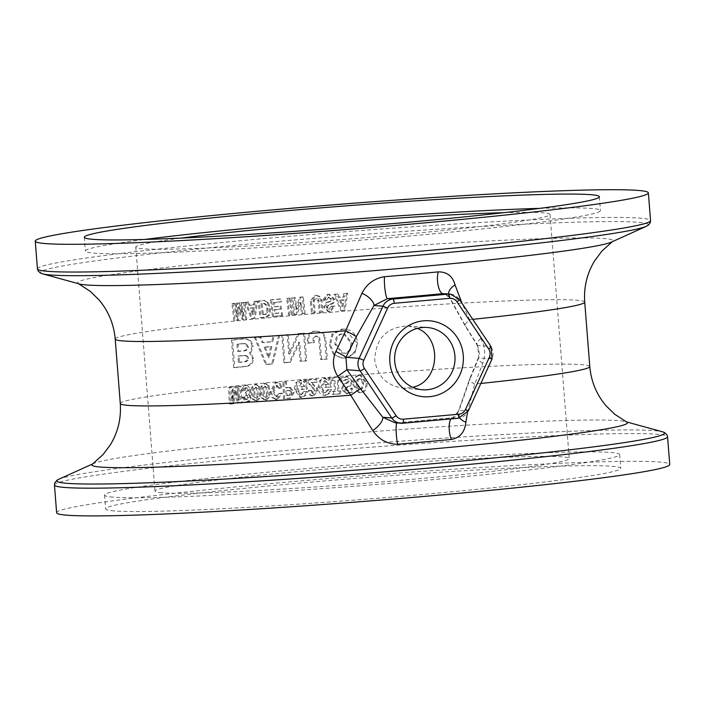<?xml version="1.0" encoding="UTF-8"?>
<svg xmlns="http://www.w3.org/2000/svg" width="705" height="705" viewBox="0 0 705 705"><rect width="100%" height="100%" fill="white"/><g stroke="black" fill="none" stroke-linecap="round" stroke-linejoin="round"><path stroke-width="0.53" stroke-dasharray="3.52 2.64" d="M417.404 328.389L407.887 325.93C387.001 326.9 375.941 338.153 374.699 359.709C377.263 376.135 386.657 385.626 402.89 388.182L412.725 387.301M340.603 378.127L346.763 376.452L351.68 381.458L349.072 386.111L346.437 387.177L344.683 388.993L345.494 390.226L347.054 390.473L351.108 388.279A240.951 10.055 175.5 0 1 351.407 388.252A63.609 16.03 84.9 0 1 351.469 392.015L345.758 393.496L341.202 388.763L343.961 383.864L346.869 382.709L348.147 381.026L347.212 379.669L345.653 379.475L341.158 382.039A239.911 10.011 -4.5 0 0 340.85 382.066A63.864 16.092 -95.1 0 0 340.603 378.127L341.678 378.215A67.892 17.105 84.9 0 1 341.934 382.154A235.734 9.835 175.5 0 1 342.242 382.128L346.737 379.563L348.296 379.757L349.239 381.114L347.962 382.797L345.053 383.952L342.304 388.852L346.886 393.584L352.597 392.112A67.565 17.026 -95.1 0 0 352.518 388.34A236.713 9.879 -4.5 0 0 352.218 388.367L348.164 390.561L346.428 390.482L348.164 390.561L346.604 390.314L345.785 389.081L347.539 387.265L350.173 386.199L352.773 381.546L347.856 376.54L341.678 378.215M347.212 379.669L345.653 379.475L347.212 379.669M351.108 388.279L352.218 388.367M351.407 388.252L352.518 388.34M345.494 390.226L346.604 390.314M349.072 386.111L350.173 386.199M351.469 392.015L352.597 392.112M346.869 382.709L347.962 382.797M341.158 382.039L342.242 382.128M340.85 382.066L341.934 382.154M258.506 386.648L259.466 392.341L258.999 398.149L254.91 401.207L256.726 401.286L260.092 398.237L260.55 392.429L259.581 386.737L255.968 384.34L252.743 387.406L252.381 393.231L253.254 398.907L256.726 401.286L255.615 401.198L252.152 398.818L251.288 393.143L251.667 387.318L254.893 384.251L256.673 384.331L254.893 384.251L259.581 386.737M253.685 388.693L254.761 388.781L256.479 387.248L255.104 387.16L253.685 388.693L254.012 397.065L255.113 397.153L254.761 388.781M254.012 397.065L256.673 398.395L255.272 398.307L257.043 396.774L258.136 396.862L256.673 398.395L255.113 397.153M257.043 396.774L256.69 388.402L257.766 388.49L258.136 396.862M256.69 388.402L255.104 387.16L257.766 388.49M237.726 386.499A239.647 10.002 175.5 0 1 240.185 386.252L240.854 402.758A242.062 10.099 -4.5 0 0 237.277 403.119L234.65 390.746L232.879 403.577A242.062 10.099 -4.5 0 0 229.292 403.947L228.631 387.442A239.647 10.002 175.5 0 1 231.064 387.186L231.689 400.528L233.17 386.974A239.647 10.002 175.5 0 1 235.602 386.719L238.352 399.911L237.726 386.499L238.819 386.587L239.48 399.999L236.704 386.807A235.488 9.826 -4.5 0 0 234.271 387.063L232.817 400.625L232.174 387.274A235.488 9.826 -4.5 0 0 229.742 387.53L230.438 404.044A237.761 9.923 175.5 0 1 234.016 403.665L235.752 390.834L238.413 403.216A237.761 9.923 175.5 0 1 241.982 402.846L241.277 386.34A235.488 9.826 -4.5 0 0 238.819 386.587M228.631 387.442L229.742 387.53M231.064 387.186L232.174 387.274M229.292 403.947L230.438 404.044M232.879 403.577L234.016 403.665M234.65 390.746L235.752 390.834M237.277 403.119L238.413 403.216M240.854 402.758L241.982 402.846M240.185 386.252L241.277 386.34M231.689 400.528L232.817 400.625M233.17 386.974L234.271 387.063M235.602 386.719L236.704 386.807M238.352 399.911L239.48 399.999M267.918 385.741L268.887 391.434L268.411 397.241L264.278 400.299L266.093 400.378L269.504 397.329L269.962 391.522L268.984 385.829L265.336 383.432L262.066 386.49L261.696 392.315L262.577 397.999L266.093 400.378L264.983 400.29L261.485 397.911L260.612 392.227L260.991 386.411L264.269 383.344L266.041 383.423L264.269 383.344L268.984 385.829M263.036 387.785L264.102 387.873L265.838 386.331L264.472 386.252L263.036 387.785L263.37 396.157L264.454 396.245L264.102 387.873M263.37 396.157L266.041 397.488L264.639 397.4L266.437 395.866L267.521 395.954L266.041 397.488L264.454 396.245M266.437 395.866L266.076 387.494L267.142 387.583L267.521 395.954M266.076 387.494L264.472 386.252L265.538 386.34L267.142 387.583M245.507 385.168L247.376 385.406L249.561 387.759L249.993 389.9L248.512 394.086L249.923 397.461L248.891 400.793L245.587 402.132L242.388 397.1A240.766 10.046 175.5 0 1 244.485 396.889L245.023 399.233L246.098 399.629L247.675 397.364L246.962 395.487L245.243 395.161A63.635 16.039 -95.1 0 0 245.155 393.002L247.631 390.244L245.878 387.671L244.626 388.393L244.159 390.596A239.894 10.011 -4.5 0 0 241.93 390.826L242.961 386.569L245.507 385.168L246.591 385.256L244.053 386.657L243.022 390.914A235.717 9.835 175.5 0 1 245.252 390.685L245.719 388.481L247.111 387.759L245.878 387.671L246.962 387.759L248.715 390.323L246.248 393.09A67.618 17.043 84.9 0 1 246.336 395.249L248.098 395.611L248.698 396.721L246.926 399.726M245.816 399.638L247.217 399.717L246.133 399.321L245.596 396.977A236.545 9.87 -4.5 0 0 243.489 397.188L246.706 402.22L250.011 400.889L251.024 397.549L249.605 394.174L251.077 389.988L247.402 385.247L246.591 385.256M244.485 396.889L245.596 396.977M242.388 397.1L243.489 397.188M248.891 400.793L250.011 400.889M249.57 395.514L250.663 395.602M248.512 394.086L249.605 394.174M245.243 395.161L246.336 395.249M245.155 393.002L246.248 393.09M244.626 388.393L245.719 388.481M244.159 390.596L245.252 390.685M241.93 390.826L243.022 390.914M278.969 393.469A240.749 10.046 175.5 0 1 281.427 393.24L276.228 399.585L271.927 397.532L270.297 391.601L275.258 382.33L279.127 383.432L281.207 387.962L282.273 388.05L280.193 383.52L277.444 382.401L276.325 382.418L271.372 391.689L273.02 397.611L277.329 399.673L282.502 393.328A236.527 9.87 -4.5 0 0 280.044 393.549L276.88 396.844L273.866 391.363L277.232 385.3L275.699 385.221L272.791 391.275L275.787 396.756L278.969 393.469L280.044 393.549M281.427 393.24L282.502 393.328M281.207 387.962A239.982 10.011 -4.5 0 0 278.704 388.191L279.77 388.279A235.805 9.835 175.5 0 1 282.273 388.05M278.704 388.191L275.699 385.221L276.757 385.3L279.77 388.279M289.402 387.468L293.086 392.5L289.438 398.105A242.062 10.099 -4.5 0 0 283.472 398.642A65.027 16.391 -95.1 0 0 282.784 382.136A239.647 10.002 175.5 0 1 285.402 381.899A65.054 16.391 84.9 0 1 285.772 387.803A240.008 10.011 175.5 0 1 289.402 387.468L290.469 387.556A235.831 9.835 -4.5 0 0 286.838 387.891A69.205 17.44 -95.1 0 0 286.459 381.987A235.488 9.826 -4.5 0 0 283.851 382.225A69.178 17.431 84.9 0 1 284.573 398.73A237.761 9.923 175.5 0 1 290.531 398.193L294.161 392.588L290.469 387.556M285.904 390.64A65.063 16.4 84.9 0 1 286.045 395.575A241.33 10.073 175.5 0 1 289.024 395.302L290.557 392.932L290.063 391.152L288.944 390.358A240.379 10.029 -4.5 0 0 285.904 390.64L286.97 390.729A236.175 9.852 175.5 0 1 290.011 390.447L288.944 390.358L291.139 391.231L291.632 393.02L290.107 395.39A237.074 9.888 -4.5 0 0 287.138 395.664A69.213 17.44 -95.1 0 0 286.97 390.729M290.063 391.152L291.139 391.231M286.045 395.575L287.138 395.664M282.784 382.136L283.851 382.225M285.402 381.899L286.459 381.987M283.472 398.642L284.573 398.73M285.772 387.803L286.838 387.891M316.386 388.605L316.668 390.79L312.403 395.981L311.636 395.981L313.505 396.069L317.752 390.878L317.462 388.684L311.936 382.577A235.585 9.826 175.5 0 1 317.338 382.119A68.94 17.378 -95.1 0 0 317.135 379.272A235.488 9.826 -4.5 0 0 308.464 380.021L310.315 384.842A205.693 29.698 38.1 0 1 313.267 387.336L315.179 390.799L313.478 393.469L312.095 393.381L314.104 390.711L312.2 387.248A186.358 26.905 -141.9 0 0 309.248 384.754L307.406 379.933A239.647 10.002 175.5 0 1 316.078 379.184A64.816 16.338 84.9 0 1 316.272 382.031A239.753 10.002 -4.5 0 0 310.87 382.498L316.386 388.605L317.462 388.684M310.87 382.498L311.936 382.577M316.272 382.031L317.338 382.119M316.078 379.184L317.135 379.272M307.406 379.933L308.464 380.021M312.403 395.981L309.345 394.8L308.173 390.438L309.248 390.526L310.438 394.888L313.505 396.069L312.403 395.981M308.173 390.438A240.678 10.037 175.5 0 1 310.57 390.235L311.645 390.323A236.457 9.861 -4.5 0 0 309.248 390.526M310.57 390.235L312.394 393.381L313.478 393.469L311.645 390.323M304.084 380.162A239.647 10.002 175.5 0 1 305.697 380.021A65.027 16.391 84.9 0 1 306.208 388.975A240.396 10.029 -4.5 0 0 301.009 389.433A65.08 16.4 -95.1 0 0 300.885 386.622A240.026 10.011 175.5 0 1 303.855 386.366L300.286 382.797C298.55 382.198 297.413 384.331 296.867 389.213L300.18 394.58L303.855 391.575A240.819 10.046 175.5 0 1 306.296 391.363L304.648 395.505L299.74 397.364L294.329 389.151L295.748 382.736L300.489 380.11L301.546 380.198L296.805 382.824L295.395 389.239L300.832 397.453L305.741 395.593L307.371 391.451A236.589 9.87 -4.5 0 0 304.939 391.663L301.264 394.668L297.942 389.301L301.343 382.885L304.921 386.446A235.849 9.844 -4.5 0 0 301.951 386.71A69.231 17.449 84.9 0 1 302.084 389.521A236.201 9.852 175.5 0 1 307.283 389.063A69.169 17.431 -95.1 0 0 306.754 380.11A235.488 9.826 -4.5 0 0 305.142 380.251A71.69 18.312 94.5 0 1 304.957 382.313L300.683 380.198L299.625 380.118L303.899 382.225A67.354 17.202 -85.5 0 0 304.084 380.162L305.142 380.251M303.855 391.575L304.939 391.663M306.296 391.363L307.371 391.451M303.855 386.366L304.921 386.446M300.885 386.622L301.951 386.71M301.009 389.433L302.084 389.521M306.208 388.975L307.283 389.063M305.697 380.021L306.754 380.11M303.899 382.225L304.957 382.313M339.026 377.272A63.926 16.109 84.9 0 1 339.228 380.154A239.753 10.002 -4.5 0 0 337.29 380.312A64.111 16.153 84.9 0 1 337.73 391.063A241.321 10.064 175.5 0 1 339.669 390.914A64.199 16.18 84.9 0 1 339.704 393.778A242.062 10.099 -4.5 0 0 332.469 394.368A64.463 16.241 -95.1 0 0 332.434 391.504A241.321 10.064 175.5 0 1 334.364 391.345A64.261 16.197 -95.1 0 0 333.914 380.585A239.753 10.002 -4.5 0 0 331.993 380.744A64.27 16.197 -95.1 0 0 331.791 377.862A239.647 10.002 175.5 0 1 339.026 377.272L340.101 377.36A235.488 9.826 -4.5 0 0 332.866 377.95A68.341 17.22 84.9 0 1 333.068 380.832A235.593 9.826 175.5 0 1 334.99 380.674A68.314 17.22 84.9 0 1 335.465 391.434A237.065 9.888 -4.5 0 0 333.536 391.592A68.526 17.273 84.9 0 1 333.588 394.465A237.761 9.923 175.5 0 1 340.815 393.866A68.226 17.193 -95.1 0 0 340.771 391.002A237.065 9.888 -4.5 0 0 338.832 391.16A68.156 17.176 -95.1 0 0 338.365 380.4A235.593 9.826 175.5 0 1 340.303 380.242A67.962 17.131 -95.1 0 0 340.101 377.36M331.791 377.862L332.866 377.95M331.993 380.744L333.068 380.832M333.914 380.585L334.99 380.674M334.364 391.345L335.465 391.434M332.434 391.504L333.536 391.592M332.469 394.368L333.588 394.465M339.228 380.154L340.303 380.242M337.29 380.312L338.365 380.4M337.73 391.063L338.832 391.16M339.669 390.914L340.771 391.002M339.704 393.778L340.815 393.866M328.098 378.109A239.647 10.002 175.5 0 1 329.755 377.968A64.375 16.224 84.9 0 1 330.266 386.93A240.396 10.029 -4.5 0 0 324.935 387.371A64.596 16.277 -95.1 0 0 324.802 384.56A240.026 10.011 175.5 0 1 327.851 384.304L324.194 380.735L320.678 387.142L324.071 392.518L327.851 389.521A240.819 10.046 175.5 0 1 330.354 389.31L328.653 393.443L324.644 395.293L321.859 394.835L320 393.302L318.678 390.781L318.07 387.08L319.541 380.665L323.524 378.047L327.904 380.171A66.896 17.087 -85.5 0 0 328.098 378.109L329.173 378.197A71.179 18.18 94.5 0 1 328.979 380.251L324.591 378.136L320.608 380.753L319.136 387.168L324.723 395.39L329.764 393.531L331.438 389.398A236.589 9.87 -4.5 0 0 328.935 389.609L325.164 392.606L321.753 387.23L325.261 380.823L328.927 384.392A235.849 9.844 -4.5 0 0 325.877 384.648A68.693 17.308 84.9 0 1 326.01 387.459A236.201 9.852 175.5 0 1 331.35 387.019A68.456 17.255 -95.1 0 0 330.83 378.056A235.488 9.826 -4.5 0 0 329.173 378.197M327.851 389.521L328.935 389.609M330.354 389.31L331.438 389.398M327.851 384.304L328.927 384.392M324.802 384.56L325.877 384.648M324.935 387.371L326.01 387.459M330.266 386.93L331.35 387.019M329.755 377.968L330.83 378.056M327.904 380.171L328.979 380.251M358.907 375.342L360.079 375.333L366.098 383.432C365.507 389.724 363.339 392.764 359.594 392.535L358.422 392.544L352.764 384.472C352.632 379.026 354.685 375.976 358.907 375.342L360.008 375.43C355.831 375.985 353.787 379.026 353.875 384.56L359.568 392.632L360.74 392.632C364.485 392.852 366.644 389.812 367.217 383.52L361.18 375.421L360.008 375.43M357.038 379.907L358.14 379.995L360.599 378.55L359.127 378.462L357.038 379.907L356.316 384.19L357.4 388.358L358.519 388.446L357.426 384.278L358.14 379.995M357.4 388.358L360.696 389.521L359.153 389.433L361.709 387.997L362.511 383.714L361.383 379.59L359.127 378.462L362.485 379.678L363.63 383.802L362.828 388.085L360.696 389.521L358.519 388.446M92.47 464.128A268.587 11.21 175.5 0 1 93.571 463.52A268.587 11.21 175.5 0 1 358.783 432.694A268.587 11.21 175.5 0 1 625.555 421.652A268.587 11.21 175.5 0 1 626.745 422.075M467.512 412.407L474.685 384.102L482.775 363.286C485.807 354.624 485.155 346.34 480.819 338.453L469.618 319.665L462.022 303.326M327.208 294.32L328.583 294.311L333.606 299.29L332.971 302.621L330.363 304.216A337.51 34.889 -18.6 0 0 327.613 305.168L326.204 307.098L328.759 309.046L331.376 306.19A239.903 10.011 175.5 0 1 333.958 305.979L329.094 311.742L327.975 311.742L323.586 306.948L326.142 302.48A322.352 31.972 162.4 0 1 329.314 301.432L330.883 299.008L327.851 297.069L325.825 297.951L325.216 300.004A240.846 10.046 -4.5 0 0 322.573 300.224L327.208 294.32L328.327 294.408L323.665 300.312A236.616 9.87 175.5 0 1 326.309 300.092L328.953 297.157L329.684 297.157L327.851 297.069L331.985 299.096L330.407 301.52A309.689 30.712 -17.6 0 0 327.226 302.568L324.661 307.036L329.05 311.83L330.169 311.821L335.034 306.067A235.726 9.835 -4.5 0 0 332.46 306.278L329.834 309.125L328.089 309.046L329.834 309.125L327.279 307.177L328.697 305.256A323.19 33.408 161.4 0 1 331.447 304.304L334.055 302.709L334.708 299.378L329.702 294.399L328.327 294.408M333.958 305.979L335.034 306.067M331.376 306.19L332.46 306.278M325.216 300.004L326.309 300.092M322.573 300.224L323.665 300.312M253.853 301.396A242 10.099 175.5 0 1 256.444 301.15L254.126 318.158A239.638 10.002 -4.5 0 0 251.209 318.44L245.049 302.251A242 10.099 175.5 0 1 247.614 302.004A67.706 15.704 69.1 0 1 248.927 305.256A241.172 10.064 175.5 0 1 253.465 304.816A72.985 18.533 -79 0 0 253.853 301.396L254.954 301.484A77.753 19.749 101 0 1 254.558 304.904A236.924 9.888 -4.5 0 0 250.028 305.344A72.236 16.753 -110.9 0 0 248.724 302.093A237.7 9.914 -4.5 0 0 246.16 302.339L252.284 318.528A235.488 9.826 175.5 0 1 255.192 318.246L257.545 301.238A237.7 9.914 -4.5 0 0 254.954 301.484M253.227 307.732A240.608 10.037 -4.5 0 0 250.099 308.041L252.319 314.342L253.227 307.732L254.311 307.821L253.395 314.43L251.183 308.12A236.395 9.861 175.5 0 1 254.311 307.821M252.319 314.342L253.395 314.43M250.099 308.041L251.183 308.12M245.049 302.251L246.16 302.339M247.614 302.004L248.724 302.093M251.209 318.44L252.284 318.528M254.126 318.158L255.192 318.246M256.444 301.15L257.545 301.238M248.927 305.256L250.028 305.344M253.465 304.816L254.558 304.904M243.666 302.392L245.578 318.995A239.638 10.002 -4.5 0 0 241.947 319.356L238.334 306.895L237.488 319.806A239.638 10.002 -4.5 0 0 233.849 320.176L231.927 303.564A242 10.099 175.5 0 1 234.395 303.317L236.043 316.739L236.536 303.097A242 10.099 175.5 0 1 239.013 302.85L242.802 316.122L241.163 302.639A242 10.099 175.5 0 1 243.666 302.392L244.785 302.48A237.7 9.914 -4.5 0 0 242.282 302.727L243.886 316.21L240.132 302.938A237.7 9.914 -4.5 0 0 237.664 303.194L237.127 316.827L235.523 303.406A237.7 9.914 -4.5 0 0 233.055 303.661L234.941 320.264A235.488 9.826 175.5 0 1 238.572 319.894L239.444 306.983L243.031 319.444A235.488 9.826 175.5 0 1 246.662 319.083L244.785 302.48M241.163 302.639L242.282 302.727M242.802 316.122L243.886 316.21M239.013 302.85L240.132 302.938M236.536 303.097L237.664 303.194M236.043 316.739L237.127 316.827M234.395 303.317L235.523 303.406M233.849 320.176L234.941 320.264M231.927 303.564L233.055 303.661M245.578 318.995L246.662 319.083M241.947 319.356L243.031 319.444M238.334 306.895L239.444 306.983M237.488 319.806L238.572 319.894M267.336 302.683L269.548 308.913L268.587 314.888L265.952 317.03A239.638 10.002 -4.5 0 0 259.978 317.594L258.065 300.991A242 10.099 175.5 0 1 263.864 300.436L264.965 300.533A237.7 9.914 -4.5 0 0 259.167 301.079L261.044 317.682A235.488 9.826 175.5 0 1 267.019 317.109L269.654 314.968L270.614 308.993L268.429 302.771L263.864 300.436L268.429 302.771M262.278 314.492A239.735 10.002 175.5 0 1 265.15 314.219L266.666 312.474L266.922 308.878L265.618 304.727L263.379 303.388A241.277 10.064 -4.5 0 0 261.026 303.608A64.701 16.303 84.9 0 1 262.278 314.492L263.344 314.58A68.808 17.343 -95.1 0 0 262.119 303.696A237.021 9.888 175.5 0 1 264.463 303.476L266.701 304.816L267.997 308.966L267.733 312.562L266.208 314.307A235.576 9.826 -4.5 0 0 263.344 314.58M259.978 317.594L261.044 317.682M258.065 300.991L259.167 301.079M261.026 303.608L262.119 303.696M289.279 298.109A65.098 16.409 84.9 0 1 291.183 314.712A239.638 10.002 -4.5 0 0 288.539 314.95A65.107 16.409 -95.1 0 0 286.635 298.347A242 10.099 175.5 0 1 289.279 298.109L290.381 298.197A237.7 9.914 -4.5 0 0 287.737 298.435A69.257 17.458 84.9 0 1 289.605 315.038A235.488 9.826 175.5 0 1 292.249 314.8A69.257 17.458 -95.1 0 0 290.381 298.197M286.635 298.347L287.737 298.435M288.539 314.95L289.605 315.038M291.183 314.712L292.249 314.8M270.447 299.828A242 10.099 175.5 0 1 279.894 298.955A65.08 16.4 84.9 0 1 280.299 301.819A241.277 10.064 -4.5 0 0 273.452 302.445A65.001 16.382 84.9 0 1 273.998 306.719A240.449 10.029 175.5 0 1 280.052 306.164A65.072 16.4 84.9 0 1 280.379 309.019A240.061 10.02 -4.5 0 0 274.324 309.574A64.983 16.374 84.9 0 1 274.703 313.337A239.735 10.002 175.5 0 1 281.26 312.738A65.072 16.4 84.9 0 1 281.507 315.584A239.638 10.002 -4.5 0 0 272.359 316.43A64.948 16.365 -95.1 0 0 270.447 299.828L271.548 299.916A69.09 17.414 84.9 0 1 273.417 316.51A235.488 9.826 175.5 0 1 282.573 315.673A69.222 17.449 -95.1 0 0 282.326 312.826A235.576 9.826 -4.5 0 0 275.761 313.425A69.134 17.422 -95.1 0 0 275.391 309.662A235.875 9.844 175.5 0 1 281.445 309.107A69.222 17.449 -95.1 0 0 281.128 306.252A236.245 9.852 -4.5 0 0 275.073 306.807A69.143 17.422 -95.1 0 0 274.536 302.533A237.021 9.888 175.5 0 1 281.383 301.899A69.231 17.449 -95.1 0 0 280.987 299.043A237.7 9.914 -4.5 0 0 271.548 299.916M280.379 309.019L281.445 309.107M274.324 309.574L275.391 309.662M280.052 306.164L281.128 306.252M273.998 306.719L275.073 306.807M273.452 302.445L274.536 302.533M280.299 301.819L281.383 301.899M279.894 298.955L280.987 299.043M274.703 313.337L275.761 313.425M281.26 312.738L282.326 312.826M281.507 315.584L282.573 315.673M272.359 316.43L273.417 316.51M321.965 312.059A239.638 10.002 -4.5 0 0 319.224 312.289A64.587 16.277 -95.1 0 0 317.999 300.559L315.012 298.365L312.976 300.982A64.737 16.312 84.9 0 1 314.201 312.712A239.638 10.002 -4.5 0 0 311.487 312.941A64.816 16.33 -95.1 0 0 310.262 301.264L314.527 295.377L316.378 295.457L318.977 296.761L320.704 300.145A64.49 16.25 84.9 0 1 321.965 312.059L323.031 312.139A68.579 17.281 -95.1 0 0 321.797 300.233L320.079 296.849L318.36 295.792L315.629 295.465L311.346 301.352A68.94 17.369 84.9 0 1 312.553 313.029A235.488 9.826 175.5 0 1 315.267 312.8A68.852 17.352 -95.1 0 0 314.051 301.07L316.104 298.453L318.202 298.902L319.083 300.647A68.685 17.308 84.9 0 1 320.299 312.368A235.488 9.826 175.5 0 1 323.031 312.139M311.487 312.941L312.553 313.029M314.201 312.712L315.267 312.8M319.224 312.289L320.299 312.368M316.871 298.444L316.104 298.453M299.484 297.21A242 10.099 175.5 0 1 302.137 296.981A64.975 16.374 84.9 0 1 304.049 313.584A239.638 10.002 -4.5 0 0 301.361 313.813A65.01 16.382 -95.1 0 0 300.18 302.436L296.135 314.271A239.638 10.002 -4.5 0 0 293.509 314.509A65.089 16.4 -95.1 0 0 291.606 297.898A242 10.099 175.5 0 1 294.267 297.669A65.072 16.4 84.9 0 1 295.712 309.283L299.484 297.21L300.577 297.298L296.779 309.372A69.231 17.449 -95.1 0 0 295.36 297.757A237.7 9.914 -4.5 0 0 292.707 297.986A69.249 17.449 84.9 0 1 294.575 314.589A235.488 9.826 175.5 0 1 297.193 314.36L301.255 302.524A69.16 17.431 84.9 0 1 302.419 313.901A235.488 9.826 175.5 0 1 305.106 313.663A69.116 17.422 -95.1 0 0 303.238 297.069A237.7 9.914 -4.5 0 0 300.577 297.298M296.135 314.271L297.193 314.36M293.509 314.509L294.575 314.589M300.18 302.436L301.255 302.524M301.361 313.813L302.419 313.901M304.049 313.584L305.106 313.663M302.137 296.981L303.238 297.069M291.606 297.898L292.707 297.986M294.267 297.669L295.36 297.757M295.712 309.283L296.779 309.372M346.64 293.289L343.873 310.27A239.638 10.002 -4.5 0 0 340.647 310.526L334.02 294.302A242 10.099 175.5 0 1 336.858 294.073A73.373 17.017 69.1 0 1 338.277 297.334A241.172 10.064 175.5 0 1 343.291 296.937A66.288 16.832 -79 0 0 343.767 293.518A242 10.099 175.5 0 1 346.64 293.289L347.768 293.386A237.7 9.914 -4.5 0 0 344.895 293.606A70.729 17.96 101 0 1 344.41 297.025A236.924 9.888 -4.5 0 0 339.378 297.422A78.105 18.11 -110.9 0 0 337.986 294.161A237.7 9.914 -4.5 0 0 335.139 294.39L341.731 310.614A235.488 9.826 175.5 0 1 344.965 310.359L347.768 293.386M343.767 293.518L344.895 293.606M343.291 296.937L344.41 297.025M338.277 297.334L339.378 297.422M336.858 294.073L337.986 294.161M339.528 300.118L341.916 306.437L342.991 299.845A240.608 10.037 -4.5 0 0 339.528 300.118L340.63 300.207A236.395 9.861 175.5 0 1 344.093 299.933L343.009 306.525L340.63 300.207M342.991 299.845L344.093 299.933M343.873 310.27L344.965 310.359M340.647 310.526L341.731 310.614M334.02 294.302L335.139 294.39M341.916 306.437L343.009 306.525M79.445 283.965A268.587 11.21 175.5 0 1 78.255 283.533A268.587 11.21 175.5 0 1 344.454 250.575A268.587 11.21 175.5 0 1 612.53 241.489A268.587 11.21 175.5 0 1 611.429 242.097M324.608 337.757L326.283 359.004A239.638 10.002 -4.5 0 0 320.581 359.48L318.625 337.589L317.003 336.214L313.945 336.496L313.09 337.88L313.126 342.577A239.638 10.002 -4.5 0 0 307.503 343.053L307.292 340.374C308.014 333.8 310.535 330.777 314.879 331.297L317.232 331.279L322.185 333.165L324.608 337.757L325.675 337.845L323.26 333.254L318.299 331.368L315.946 331.385C311.601 330.865 309.072 333.897 308.358 340.462L308.57 343.141A235.479 9.826 175.5 0 1 314.192 342.656L314.148 337.959L315.003 336.576L317.99 336.276L319.665 337.633L321.647 359.568A235.479 9.826 175.5 0 1 327.349 359.083L325.675 337.845M313.126 342.577L314.192 342.656M320.581 359.48L321.647 359.568M326.283 359.004L327.349 359.083M307.503 343.053L308.57 343.141M278.59 335.395L271.777 363.824A239.638 10.002 -4.5 0 0 265.618 364.406L254.487 337.677A239.638 10.002 175.5 0 1 259.872 337.157L262.075 342.524A239.638 10.002 175.5 0 1 271.681 341.617L273.099 335.906A239.638 10.002 175.5 0 1 278.59 335.395L279.647 335.483A235.479 9.826 -4.5 0 0 274.157 335.985L272.747 341.696A235.479 9.826 -4.5 0 0 263.141 342.604L260.947 337.237A235.479 9.826 -4.5 0 0 255.562 337.757L266.684 364.494A235.479 9.826 175.5 0 1 272.835 363.912L279.647 335.483M264.155 347.098L268.2 357.523L270.773 346.472A239.638 10.002 -4.5 0 0 264.155 347.098L265.221 347.186A235.479 9.826 175.5 0 1 271.839 346.56L269.266 357.611L265.221 347.186M268.2 357.523L269.266 357.611M270.773 346.472L271.839 346.56M254.487 337.677L255.562 337.757M259.872 337.157L260.947 337.237M265.618 364.406L266.684 364.494M271.777 363.824L272.835 363.912M262.075 342.524L263.141 342.604M271.681 341.617L272.747 341.696M273.099 335.906L274.157 335.985M303.52 333.165L305.688 360.757A239.638 10.002 -4.5 0 0 300.127 361.242L298.638 342.322L289.297 362.211A239.638 10.002 -4.5 0 0 283.921 362.696L281.744 335.104A239.638 10.002 175.5 0 1 287.208 334.611L288.733 353.901L298.039 333.641A239.638 10.002 175.5 0 1 303.52 333.165L304.578 333.245A235.479 9.826 -4.5 0 0 299.096 333.729L289.79 353.981L288.266 334.69A235.479 9.826 -4.5 0 0 282.802 335.192L284.979 362.784A235.479 9.826 175.5 0 1 290.354 362.3L299.695 342.401L301.185 361.33A235.479 9.826 175.5 0 1 306.754 360.845L304.578 333.245M298.039 333.641L299.096 333.729M288.733 353.901L289.79 353.981M287.208 334.611L288.266 334.69M281.744 335.104L282.802 335.192M283.921 362.696L284.979 362.784M305.688 360.757L306.754 360.845M300.127 361.242L301.185 361.33M298.638 342.322L299.695 342.401M289.297 362.211L290.354 362.3M252.179 345.943L249.649 352.985L252.505 358.431C251.976 363.454 249.288 366.142 244.45 366.468A239.638 10.002 -4.5 0 0 233.646 367.569L231.469 339.977A239.638 10.002 175.5 0 1 243.005 338.805L245.675 338.841L249.693 340.647L252.179 345.943L253.254 346.032L250.768 340.735L246.186 338.858L244.089 338.894A235.479 9.826 -4.5 0 0 232.571 340.066L234.739 367.657A235.479 9.826 175.5 0 1 245.534 366.556C250.372 366.23 253.051 363.542 253.58 358.519L250.724 353.064L253.254 346.032M237.532 351.337A239.638 10.002 175.5 0 1 244.115 350.676L246.741 349.433L247.252 347.08L246.089 344.172L243.551 343.529A239.638 10.002 -4.5 0 0 236.968 344.19L237.532 351.337L238.616 351.425L238.061 344.278A235.479 9.826 175.5 0 1 244.635 343.617L247.164 344.251L248.336 347.16L247.816 349.521L245.199 350.764A235.479 9.826 -4.5 0 0 238.616 351.425M238.387 362.282A239.638 10.002 175.5 0 1 244.512 361.665L247.006 360.484L247.49 358.316L246.486 356.016L243.877 355.435A239.638 10.002 -4.5 0 0 237.902 356.034L238.387 362.282L239.48 362.37L238.986 356.122A235.479 9.826 175.5 0 1 244.961 355.523L247.552 356.087L248.565 358.404L248.089 360.572L245.596 361.753A235.479 9.826 -4.5 0 0 239.48 362.37M233.646 367.569L234.739 367.657M249.649 352.985L250.724 353.064M237.902 356.034L238.986 356.122M236.968 344.19L238.061 344.278M231.469 339.977L232.571 340.066M333.342 354.377L329.35 344.683L331.958 334.214L341.714 329.12L344.366 329.12L356.554 342.418L356.422 346.772L355.276 350.596L351.037 355.734L347.353 357.435L344.234 357.99L341.326 357.999L333.342 354.377L342.41 358.087L345.318 358.07L355.003 353.011L357.655 342.507L356.016 336.267L353.002 332.363L349.68 330.24L345.45 329.2L342.797 329.209L333.033 334.302L330.425 344.771L334.417 354.465M343.494 334.082L344.807 334.073L351.998 342.965C351.178 350.57 348.711 353.963 344.595 353.143L343.088 353.152L335.95 344.401C336.267 337.36 338.779 333.923 343.494 334.082L342.41 333.994C337.686 333.853 335.175 337.29 334.875 344.322L342.004 353.064L343.511 353.055C348.208 353.108 350.676 349.715 350.905 342.877L343.723 333.985L342.41 333.994M450.953 418.92A12.47 4.424 84.6 0 1 452.531 417.845A12.47 4.424 84.6 0 1 452.733 417.836A267.019 11.139 175.5 0 1 397.232 422.815L397.153 422.806A12.47 1.824 85.1 0 1 397.232 422.815L402.74 423.238M396.906 422.956A12.47 1.824 85.1 0 1 397.153 422.806L453.544 417.677L455.562 416.708L457.959 412.434A12.47 7.508 15.1 0 1 457.959 412.416A12.47 7.508 15.1 0 1 459.096 410.407L452.733 417.836L458.144 418.268A12.47 12.056 94.6 0 0 468.067 411.13L491.905 358.968A12.47 12.056 94.6 0 0 490.927 346.552L459.263 299.369A12.47 12.056 94.6 0 0 450.345 294.091M459.678 418.039A12.47 7.508 15.1 0 1 457.959 412.434M480.845 383.458A235.479 9.826 175.5 0 1 474.685 384.102A12.47 2.802 22.6 0 1 469.512 379.264A12.47 2.802 22.6 0 1 470.129 378.779L459.096 410.407L468.208 411.094M482.775 363.286A12.47 3.111 22.2 0 1 478.078 358.475L469.512 379.264L457.968 412.416M478.078 358.466A12.47 3.111 22.2 0 1 478.721 357.911L470.129 378.779M480.819 338.453A12.47 3.992 -31.9 0 0 477.074 344.93L465.397 326.256L448.988 296.893A12.47 8.257 -25.5 0 0 450.301 298.656L466.031 326.759L477.743 345.494L478.721 357.911L492.055 358.942M477.082 344.948A12.47 3.992 -31.9 0 0 477.743 345.494L490.927 346.552A4.159 0.67 -33.9 0 1 491.068 346.622M472.764 319.339A235.479 9.826 -4.5 0 1 469.618 319.665A12.47 3.692 -32.2 0 0 465.397 326.256M465.397 326.265A12.47 3.692 -32.2 0 0 466.031 326.759M448.433 293.932A12.47 8.257 -25.5 0 0 448.962 296.875A12.47 8.257 -25.5 0 0 448.979 296.902M448.97 296.875L444.732 293.641L450.301 298.656L459.263 299.369A4.159 0.67 -33.9 0 1 459.413 299.44M56.629 512.729A307.512 12.831 175.5 0 1 362.185 475.813A307.512 12.831 175.5 0 1 669.75 464.48M114.192 510.931A258.338 10.778 175.5 0 1 105.644 508.869A258.338 10.778 175.5 0 1 362.344 477.858A258.338 10.778 175.5 0 1 620.726 468.332A258.338 10.778 175.5 0 1 396.774 496.681A258.338 10.778 175.5 0 1 114.192 510.931M113.1 497.131A258.338 10.778 175.5 0 1 104.56 495.077A258.338 10.778 175.5 0 1 361.26 464.066A258.338 10.778 175.5 0 1 619.642 454.54A258.338 10.778 175.5 0 1 395.69 482.89A258.338 10.778 175.5 0 1 113.1 497.131M161.833 492.76A207.781 8.671 175.5 0 1 154.968 491.112A207.781 8.671 175.5 0 1 361.418 466.164A207.781 8.671 175.5 0 1 569.235 458.506A207.781 8.671 175.5 0 1 389.116 481.303A207.781 8.671 175.5 0 1 161.833 492.76M503.784 212.69A207.781 8.671 175.5 0 1 550.032 214.505A207.781 8.671 175.5 0 1 369.913 237.303A207.781 8.671 175.5 0 1 142.63 248.759A207.781 8.671 175.5 0 1 135.765 247.111A207.781 8.671 175.5 0 1 181.159 238.079M539.801 208.363A258.338 10.778 175.5 0 1 600.44 210.539A258.338 10.778 175.5 0 1 376.479 238.889A258.338 10.778 175.5 0 1 93.897 253.13A258.338 10.778 175.5 0 1 85.358 251.077A258.338 10.778 175.5 0 1 144.904 239.444M344.683 388.993L345.785 389.081M346.437 387.177L347.539 387.265M351.68 381.458L352.773 381.546M345.424 376.461L346.507 376.549M346.904 393.487L348.032 393.584M341.202 388.763L342.304 388.852M343.961 383.864L345.053 383.952M348.147 381.026L349.239 381.114M251.667 387.318L252.743 387.406M253.624 392.914L254.708 393.002M258.999 398.149L260.092 398.237M252.152 398.818L253.254 398.907M260.991 386.411L262.066 386.49M262.974 392.006L264.049 392.086M268.411 397.241L269.504 397.329M261.485 397.911L262.577 397.999M247.675 397.364L248.777 397.453M245.023 399.233L246.133 399.321M242.37 397.805L243.481 397.893M246.256 402.123L247.385 402.211M249.923 397.461L251.024 397.549M249.993 389.9L251.077 389.988M247.631 390.244L248.715 390.323M242.961 386.569L244.053 386.657M279.127 383.432L280.193 383.52M275.258 382.33L276.325 382.418M270.297 391.601L271.372 391.689M271.927 397.532L273.02 397.611M276.228 399.585L277.329 399.673M272.791 391.275L273.866 391.363M276.263 396.748L277.356 396.836M290.557 392.932L291.632 393.02M289.024 395.302L290.107 395.39M289.438 398.105L290.531 398.193M293.086 392.5L294.161 392.588M316.668 390.79L317.752 390.878M309.248 384.754L310.315 384.842M312.2 387.248L313.267 387.336M309.345 394.8L310.438 394.888M314.104 390.711L315.179 390.799M300.735 394.58L301.819 394.668M296.867 389.213L297.942 389.301M300.286 382.797L301.343 382.885M304.648 395.505L305.741 395.593M300.735 397.356L301.837 397.444M294.329 389.151L295.395 389.239M295.748 382.736L296.805 382.824M324.635 392.518L325.736 392.606M320.678 387.142L321.753 387.23M324.194 380.735L325.261 380.823M328.653 393.443L329.764 393.531M324.644 395.293L325.754 395.382M318.07 387.08L319.136 387.168M319.541 380.665L320.608 380.753M323.524 378.047L324.591 378.136M366.098 383.432L367.217 383.52M352.764 384.472L353.875 384.56M356.316 384.19L357.426 384.278M359.594 392.535L360.74 392.632M361.709 387.997L362.828 388.085M362.511 383.714L363.63 383.802M361.383 379.59L362.485 379.678M120.282 403.498A235.479 9.826 175.5 0 1 354.262 375.227A235.479 9.826 175.5 0 1 589.794 366.547M329.094 311.742L330.169 311.821M323.586 306.948L324.661 307.036M326.204 307.098L327.279 307.177M327.613 305.168L328.697 305.256M330.363 304.216L331.447 304.304M332.971 302.621L334.055 302.709M333.606 299.29L334.708 299.378M326.142 302.48L327.226 302.568M329.314 301.432L330.407 301.52M330.883 299.008L331.985 299.096M263.379 303.388L264.463 303.476M266.922 308.878L267.997 308.966M266.666 312.474L267.733 312.562M265.15 314.219L266.208 314.307M265.952 317.03L267.019 317.109M268.587 314.888L269.654 314.968M269.548 308.913L270.614 308.993M318.977 296.761L320.079 296.849M320.704 300.145L321.797 300.233M314.527 295.377L315.629 295.465M310.262 301.264L311.346 301.352M317.999 300.559L319.083 300.647M312.976 300.982L314.051 301.07M584.718 302.11A235.479 9.826 -4.5 0 0 349.195 310.799A235.479 9.826 -4.5 0 0 115.206 339.061M312.985 340.788L314.051 340.876M315.338 336.056L316.404 336.144M318.968 338.92L320.035 339.008M307.292 340.374L308.358 340.462M314.879 331.297L315.946 331.385M322.185 333.165L323.26 333.254M243.877 355.435L244.961 355.523M247.49 358.316L248.565 358.404M244.512 361.665L245.596 361.753M243.551 343.529L244.635 343.617M247.252 347.08L248.336 347.16M244.115 350.676L245.199 350.764M244.45 366.468L245.534 366.556M252.505 358.431L253.58 358.519M243.005 338.805L244.089 338.894M249.693 340.647L250.768 340.735M341.714 329.12L342.797 329.209M356.554 342.418L357.655 342.507M331.958 334.214L333.033 334.302M329.35 344.683L330.425 344.771M350.905 342.877L351.998 342.965M334.875 344.322L335.95 344.401M353.91 352.923L355.003 353.011M344.234 357.99L345.318 358.07M343.511 353.055L344.595 353.143M37.435 268.869A307.512 12.831 175.5 0 1 342.991 231.945A307.512 12.831 175.5 0 1 650.556 220.612M42.582 273.84A304.78 12.716 175.5 0 1 343.3 235.955A304.78 12.716 175.5 0 1 646.247 226.331M58.753 479.285A304.78 12.716 175.5 0 1 359.7 444.309A304.78 12.716 175.5 0 1 662.418 431.777M54.444 484.996A307.512 12.831 175.5 0 1 359.999 448.08A307.512 12.831 175.5 0 1 667.564 436.748M402.89 388.191L422.321 389.75M407.887 325.921L427.327 327.481M346.763 376.452L347.856 376.54M345.758 393.496L346.886 393.584M346.375 379.484L347.459 379.572M245.781 399.629L246.891 399.717M245.587 402.132L246.706 402.22M245.975 395.135L247.076 395.223M246.318 385.159L247.402 385.247M276.386 382.321L277.444 382.401M275.294 399.594L276.395 399.682M275.787 396.756L276.88 396.844M289.808 387.468L290.865 387.556M300.18 394.58L301.264 394.668M300.771 382.797L301.828 382.885M299.74 397.364L300.832 397.453M324.071 392.518L325.164 392.606M324.697 380.735L325.763 380.823M323.613 395.302L324.723 395.39M324.406 378.047L325.472 378.136M360.079 375.333L361.18 375.421M358.422 392.544L359.568 392.632M327.975 311.742L329.05 311.83M328.583 294.311L329.702 294.399M264.798 303.467L263.714 303.379M315.717 295.369L316.827 295.457M78.255 283.533L78.696 283.762M316.166 336.047L317.232 336.135M317.232 331.279L318.299 331.368M245.948 355.505L244.864 355.417M245.507 343.599L244.424 343.52M245.102 338.779L246.186 338.858M344.366 329.12L345.45 329.2M344.807 334.073L343.723 333.985M341.326 357.999L342.41 358.087M343.088 353.152L342.004 353.064M477.091 344.939C479.708 352.209 480.043 356.721 478.087 358.475M93.571 463.52L92.866 463.837M625.555 421.652L626.304 421.854M104.56 495.077L105.644 508.869M619.642 454.54L620.726 468.332M135.765 247.111L154.968 491.112M550.032 214.505L569.235 458.506M84.274 237.277L85.358 251.077M599.356 196.739L600.44 210.539"/><path stroke-width="1.06" d="M427.274 389.733A31.231 30.2 -85.4 0 1 422.321 389.75A31.231 30.2 -85.4 0 1 394.712 361.312A31.231 30.2 -85.4 0 1 422.374 327.508A31.231 30.2 -85.4 0 1 427.327 327.481A31.231 30.2 -85.4 0 1 455.025 358.475A31.231 30.2 -85.4 0 1 427.274 389.733M412.725 387.301C439.753 381.634 442.405 338.083 417.404 328.389M472.764 319.339A235.479 9.826 -4.5 0 0 584.718 302.11L589.794 366.547C591.125 381.458 596.536 394.527 606.027 405.754L614.725 414.249L626.745 422.075A268.587 11.21 175.5 0 1 403.621 451.5A268.587 11.21 175.5 0 1 100.789 467.071A268.587 11.21 175.5 0 1 92.47 464.128L103.115 454.513L110.377 444.758C117.999 432.183 121.295 418.435 120.282 403.498A235.479 9.826 175.5 0 0 128.063 405.375A235.479 9.826 175.5 0 0 350.746 395.214L372.742 430.561C379.061 439.612 387.38 444.185 397.699 444.265A12.47 1.824 85.1 0 1 396.157 431.548A12.47 1.824 85.1 0 1 396.906 422.956M397.699 444.265A258.735 10.795 -4.5 0 0 451.482 439.444C460.127 437.655 464.921 431.909 465.855 422.207L467.512 412.407M42.582 273.84A304.78 12.716 175.5 0 0 50.54 274.968A304.78 12.716 175.5 0 0 366.547 259.599A304.78 12.716 175.5 0 0 646.247 226.331L611.429 242.097A268.587 11.21 175.5 0 1 364.943 271.416A268.587 11.21 175.5 0 1 86.451 284.961A268.587 11.21 175.5 0 1 79.445 283.965L42.582 273.84L40.37 273.002L38.088 270.923L37.435 268.869A307.512 12.831 175.5 0 0 47.596 271.31A307.512 12.831 175.5 0 0 383.969 254.355A307.512 12.831 175.5 0 0 650.556 220.612L648.371 192.879A307.512 12.831 175.5 0 1 381.793 226.622A307.512 12.831 175.5 0 1 45.42 243.577A307.512 12.831 175.5 0 1 35.25 241.136A307.512 12.831 175.5 0 1 340.806 204.221A307.512 12.831 175.5 0 1 648.371 192.879M462.022 303.326L455.051 284.917C452.663 276.193 447.076 271.839 438.29 271.874A12.47 4.424 -95.4 0 0 438.166 285.525A12.47 4.424 -95.4 0 0 442.96 293.659L450.345 294.091A12.47 12.056 94.6 0 0 448.371 294.1L392.87 299.07A12.47 12.056 94.6 0 0 382.956 306.217L387.644 308.059A8.31 8.037 -85.4 0 1 394.254 303.3A4.159 1.049 -95.1 0 0 392.87 299.07L387.459 298.638A267.019 11.139 -4.5 0 0 442.96 293.659L448.371 294.1A4.159 1.049 -95.1 0 1 449.755 298.321A8.31 8.037 -85.4 0 1 457.016 301.837A4.159 0.67 -33.9 0 0 459.413 299.44L450.345 294.091M438.29 271.874A258.735 10.795 175.5 0 1 384.516 276.695C374.329 278.36 366.812 283.886 361.938 293.271L345.679 330.777L335.871 351.451C332.099 360.061 332.751 368.345 337.818 376.285L350.746 395.214L360.44 388.614L346.913 369.728L345.935 357.312A12.47 0.899 26.9 0 0 335.871 351.451M395.056 422.806L382.78 417.254L360.44 388.614M361.938 293.271A12.47 5.622 -147 0 1 373.985 305.494L387.459 298.638A12.47 1.824 -94.9 0 1 385.089 290.284A12.47 1.824 -94.9 0 1 384.516 276.695M423.582 320.819A38.096 36.827 -85.4 0 1 459.854 374.875A38.096 36.827 -85.4 0 1 396.263 380.577A38.096 36.827 -85.4 0 1 423.582 320.819M337.818 376.285L346.913 369.728L360.096 370.786L391.751 417.968A12.47 12.056 94.6 0 0 402.643 423.247A4.159 1.049 84.9 0 0 402.687 423.247A4.159 1.049 84.9 0 0 403.375 419.193A8.31 8.037 -85.4 0 1 396.113 415.677A4.159 0.67 146.1 0 1 391.751 417.968L382.78 417.254A12.47 4.864 139.3 0 1 372.742 430.561M451.482 439.444A12.47 4.424 84.6 0 1 450.953 418.92M465.855 422.207A12.47 7.508 15.1 0 1 459.678 418.039M455.051 284.917A12.47 8.257 -25.5 0 0 448.433 293.932M78.255 283.533L90.275 291.359L98.973 299.863C108.464 311.09 113.875 324.159 115.206 339.061A235.479 9.826 -4.5 0 0 122.996 340.938A235.479 9.826 -4.5 0 0 345.679 330.777A12.47 0.582 -153.5 0 1 356.342 336.593L373.985 305.494L382.956 306.217L359.118 358.369A12.47 12.056 94.6 0 0 360.096 370.786A4.159 0.67 146.1 0 0 364.459 368.495A8.31 8.037 -85.4 0 1 363.806 360.22L359.118 358.369L345.935 357.312L356.342 336.593M54.444 484.996A307.512 12.831 175.5 0 0 64.613 487.446A307.512 12.831 175.5 0 0 400.986 470.491A307.512 12.831 175.5 0 0 667.564 436.748L669.75 464.48A307.512 12.831 175.5 0 1 403.163 498.224A307.512 12.831 175.5 0 1 66.79 515.179A307.512 12.831 175.5 0 1 56.629 512.729L54.444 484.996L54.77 482.863L56.894 480.316L58.753 479.285A304.78 12.716 175.5 0 0 66.94 483.322A304.78 12.716 175.5 0 0 417.563 465.044A304.78 12.716 175.5 0 0 662.418 431.777L626.304 421.854M181.159 238.079A207.781 8.671 175.5 0 1 503.784 212.69M144.904 239.444A258.338 10.778 175.5 0 1 539.801 208.363M92.813 239.33A258.338 10.778 175.5 0 1 84.274 237.277A258.338 10.778 175.5 0 1 340.964 206.265A258.338 10.778 175.5 0 1 599.356 196.739A258.338 10.778 175.5 0 1 375.395 225.089A258.338 10.778 175.5 0 1 92.813 239.33M589.794 366.547A235.479 9.826 175.5 0 1 480.845 383.458M394.254 303.3L449.755 298.321M457.016 301.837L488.68 349.019A4.159 0.67 -33.9 0 0 491.068 346.622L459.413 299.44M488.68 349.019A8.31 8.037 -85.4 0 1 489.332 357.294L492.055 358.942L491.068 346.622M489.332 357.294L465.494 409.455L468.208 411.094L492.055 358.942M465.494 409.455A8.31 8.037 -85.4 0 1 458.876 414.214A4.159 1.049 84.9 0 1 458.188 418.268A4.159 1.049 84.9 0 1 458.144 418.268L402.74 423.238M458.876 414.214L403.375 419.193M396.113 415.677L364.459 368.495M363.806 360.22L387.644 308.059M612.53 241.489L601.885 251.095L594.623 260.85C587.001 273.425 583.705 287.182 584.718 302.11M115.206 339.061L120.282 403.498M395.038 422.806L402.687 423.247L458.188 418.268L468.208 411.094M35.25 241.136L37.435 268.869M646.247 226.331L648.3 225.159L650.23 222.745L650.556 220.612M92.866 463.837L58.753 479.285M667.564 436.748L666.912 434.694L664.41 432.5L662.418 431.777"/></g></svg>
